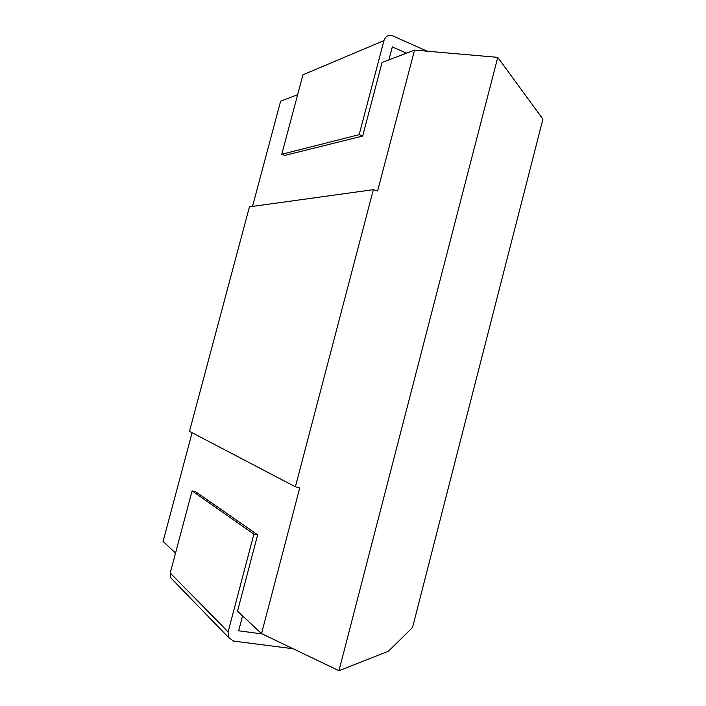 <?xml version="1.0" encoding="UTF-8"?>
<svg xmlns="http://www.w3.org/2000/svg" width="706" height="706" viewBox="0 0 706 706"><rect width="100%" height="100%" fill="white"/><g stroke="black" fill="none" stroke-linecap="round" stroke-linejoin="round"><path stroke-width="1.06" d="M173.085 580.261L170.614 577.702L170.217 573.007L192.094 490.891L195.35 491.526L257.637 534.848L237.534 611.158L261.52 633.617L338.968 670.7L388.459 651.188L412.533 627.493L542.923 119.182L497.765 57.362L414.554 50.091L377.613 190.947L373.368 189.658L295.382 486.796L299.75 487.846L261.52 633.617M192.103 432.716L163.077 541.423L175.529 553.08M427.112 51.185L392.165 35.591C388.168 34.726 385.432 36.394 383.958 40.595L302.945 74.783L281.765 154.27L284.853 155.408L362.69 136.029L382.061 62.481L414.554 50.091M252.519 206.417L280.626 101.161L297.641 94.675M388.909 59.869L392.315 46.905L406.479 53.162M373.368 189.658L249.439 206.84L189.473 431.34L295.382 486.796M497.765 57.362L338.968 670.7M362.69 136.029L359.169 134.652L383.958 40.595M359.169 134.652L281.765 154.27M257.637 534.848L253.878 534.168L228.109 631.914L228.541 637.465L233.589 641.083L293.087 648.735M242.582 615.879L238.654 630.793L262.2 633.944M253.878 534.168L192.094 490.891M170.217 573.007L228.109 631.914M228.541 637.465L170.614 577.702"/></g></svg>
